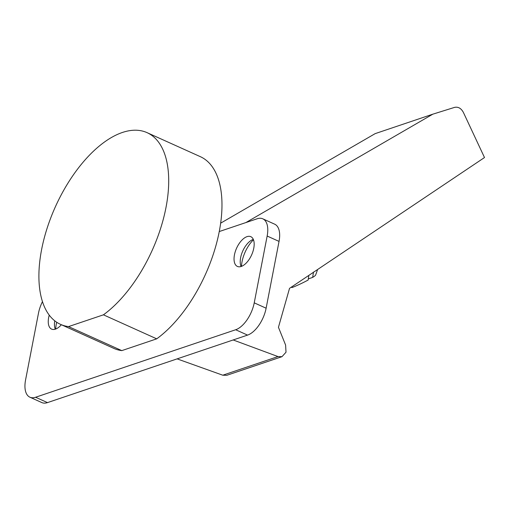 <?xml version="1.0" encoding="UTF-8"?>
<svg xmlns="http://www.w3.org/2000/svg" width="510" height="510" viewBox="0 0 510 510"><rect width="100%" height="100%" fill="white"/><g stroke="black" fill="none" stroke-linecap="round" stroke-linejoin="round"><path stroke-width="0.76" d="M177.117 358.874L222.774 375.207L226.797 375.303L281.985 356.681L286.014 352.212L285.6 345.06L278.447 327.292L289.527 288.348L484.5 157.539L463.405 112.468C461.161 108.292 458.203 106.603 454.544 107.387L432.818 114.176L375.169 133.626L220.651 223.17M233.166 339.966L278.007 356.573L281.985 356.681M245.909 222.564L432.818 114.176M42.483 301.595A24.174 12.202 -65.7 0 0 38.479 313.191L25.564 379.995A24.174 12.202 -65.7 0 0 29.918 397.207A24.174 12.202 -65.7 0 0 35.585 397.252L235.671 329.747A24.174 12.202 -65.7 0 0 254.229 302.844L267.151 236.041A24.174 12.202 -65.7 0 0 262.797 218.822A24.174 12.202 -65.7 0 0 257.129 218.777L219.255 231.553A105.168 53.085 -65.7 0 0 200.309 156.653L147.033 132.638A105.168 53.085 -65.7 0 0 55.418 206.697A105.168 53.085 -65.7 0 0 60.582 324.385A105.168 53.085 -65.7 0 0 68.525 326.598L121.801 350.619L156.71 338.838A105.168 53.085 -65.7 0 0 219.255 231.553M262.797 218.822L274.686 224.183A24.174 12.202 114.3 0 1 279.04 241.402L266.124 308.206A24.174 12.202 114.3 0 1 247.56 335.108L47.475 402.613A24.174 12.202 114.3 0 1 41.807 402.568L29.918 397.207M55.692 329.052A23.575 11.896 114.3 0 1 56.725 322.25M253.476 239.776A23.575 11.896 -65.7 0 0 241.485 266.367M54.755 320.815A16.32 8.236 -65.7 0 0 54.666 327.114A16.32 8.236 -65.7 0 0 55.297 329.192M49.247 315.097A16.32 8.236 -65.7 0 0 51.606 329.116A16.32 8.236 -65.7 0 0 55.431 329.141A16.32 8.236 -65.7 0 0 61.353 324.736M60.582 324.385L113.857 348.406A105.168 53.085 -65.7 0 0 121.801 350.619M241.23 266.462A16.32 8.236 -65.7 0 0 252.896 251.621A16.32 8.236 -65.7 0 0 250.818 236.678A16.32 8.236 -65.7 0 0 246.993 236.646A16.32 8.236 -65.7 0 0 235.32 251.487A16.32 8.236 -65.7 0 0 237.405 266.43A16.32 8.236 -65.7 0 0 241.23 266.462M156.71 338.838L103.434 314.823A105.168 53.085 -65.7 0 0 164.367 214.99A105.168 53.085 -65.7 0 0 147.033 132.638M103.434 314.823L68.525 326.598M241.09 266.507A16.32 8.236 114.3 0 1 240.459 264.429A16.32 8.236 114.3 0 1 251.347 240.293A16.32 8.236 114.3 0 1 253.177 239.432A16.32 8.236 114.3 0 1 253.317 239.388M308.843 275.387L308.129 280.041A16.32 1.594 -25.7 0 1 292.026 287.563L291.229 287.213M308.308 278.881L312.662 277.414L313.478 272.098M312.662 277.414A16.32 1.594 -25.7 0 0 315.652 275.011L317.609 269.51M222.774 375.207L278.007 356.573M266.124 308.206L254.229 302.844M247.56 335.108L235.671 329.747M47.475 402.613L35.585 397.252M279.04 241.402L267.151 236.041"/></g></svg>
